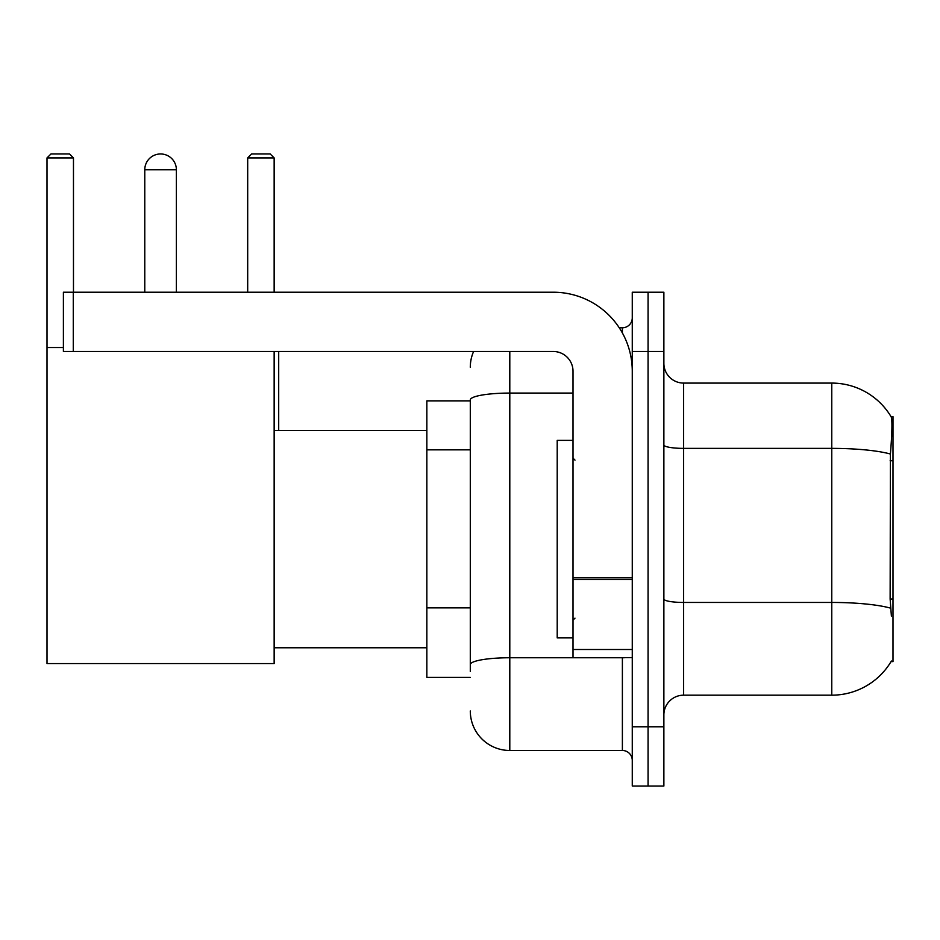 <?xml version="1.0" encoding="UTF-8"?>
<svg xmlns="http://www.w3.org/2000/svg" width="940" height="940" viewBox="0 0 940 940"><rect width="100%" height="100%" fill="white"/><g stroke="black" fill="none" stroke-linecap="round" stroke-linejoin="round"><path stroke-width="1.41" d="M891.061 661.596L891.402 661.008A69.137 69.137 0 0 1 831.771 695.177A69.137 69.137 0 0 0 891.061 661.596L893 661.596L893 416.667L891.202 416.913A69.137 69.137 0 0 0 831.771 383.085A69.137 69.137 0 0 1 891.061 416.667A69.137 69.137 0 0 0 831.771 383.085L683.627 383.085A19.752 19.752 0 0 1 663.875 363.334A19.752 19.752 0 0 0 683.627 383.085L683.627 695.177A19.752 19.752 0 0 0 663.875 714.929M470.294 400.863L426.842 400.863L426.842 677.399L470.294 677.399M648.071 726.784L648.071 786.04L663.875 786.04L663.875 726.784L648.071 726.784L648.071 786.04L632.268 786.04L632.268 726.784L648.071 726.784L648.071 351.49L648.071 726.784M632.268 726.784L632.268 292.223L648.071 292.223L648.071 351.49L648.071 292.223L663.875 292.223L663.875 726.784M891.402 616.17L890.133 599.003L890.415 454.032C892.13 432.541 892.389 420.18 891.202 416.913A69.137 69.137 0 0 0 831.771 383.085L831.771 448.38L683.627 448.38A19.752 3.431 0 0 1 663.875 444.949M890.627 608.157A69.137 12.009 180 0 0 831.771 602.446L831.771 695.177L683.627 695.177M470.294 671.477L470.294 399.935A39.503 6.862 180 0 1 509.797 393.073L573.012 393.073M509.797 351.49L509.797 750.484L622.386 750.484L622.386 657.648M619.249 327.778L622.386 327.778A9.882 9.882 0 0 0 632.268 317.908M632.268 760.366A9.882 9.882 0 0 0 622.386 750.484M470.294 367.281A39.503 39.503 0 0 1 473.596 351.49M509.797 750.484A39.503 39.503 0 0 1 470.294 710.981M573.012 440.366L557.209 440.366L557.209 637.896L573.012 637.896M144.772 169.764A15.804 15.804 0 0 1 160.576 153.96A15.804 15.804 0 0 1 176.379 169.764L144.772 169.764L144.772 292.223M176.379 292.223L176.379 169.764M274.151 351.49L274.151 663.57L47 663.57L47 157.908L50.948 153.96L69.513 153.96L73.473 157.908L47 157.908M73.473 292.223L73.473 157.908M47 347.53L63.391 347.53M274.151 157.908L247.69 157.908L251.638 153.96L270.203 153.96L274.151 157.908L274.151 292.223M247.69 157.908L247.69 292.223M278.698 430.497L278.698 351.49M632.268 657.648L573.012 657.648L573.012 577.771L632.268 577.771M632.268 371.241A79.007 79.007 0 0 0 553.261 292.223L73.273 292.223L73.273 351.49L553.261 351.49A19.752 19.752 0 0 1 573.012 371.241L573.012 577.771M73.273 351.49L63.391 351.49L63.391 292.223L73.273 292.223M893 460.741L890.133 460.741M893 599.003L890.133 599.003M470.294 449.837L426.842 449.837M470.294 607.851L426.842 607.851M890.415 454.032A69.137 12.009 180 0 0 831.771 448.38L831.771 602.446L683.627 602.446A19.752 3.431 -0 0 1 663.875 599.015M663.875 351.49L632.268 351.49M625.817 657.648A9.882 1.716 0 0 1 622.386 657.753L509.797 657.753A39.503 6.862 180 0 0 470.294 664.615M622.386 332.983L622.386 327.778M632.268 579.486L573.012 579.486M573.012 649.493L632.268 649.493M574.986 460.118L573.012 458.144M574.986 618.144L573.012 620.118M274.151 647.777L426.842 647.777M274.151 430.497L426.842 430.497"/></g></svg>
